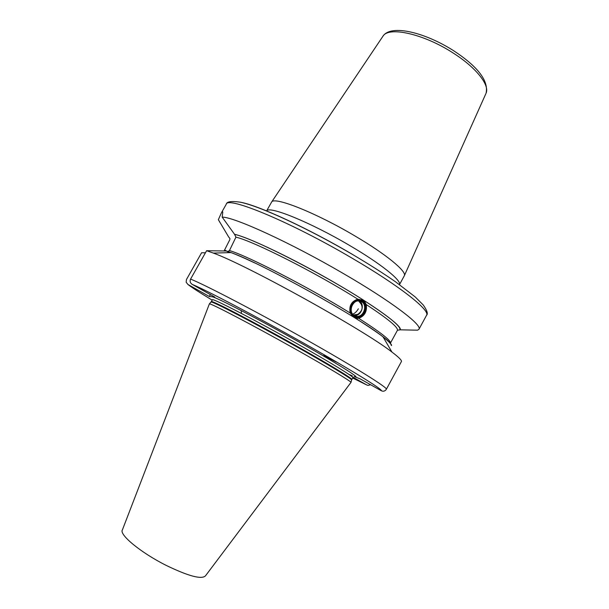 <?xml version="1.0" encoding="UTF-8"?>
<svg xmlns="http://www.w3.org/2000/svg" width="609" height="609" viewBox="0 0 609 609"><rect width="100%" height="100%" fill="white"/><g stroke="black" fill="none" stroke-linecap="round" stroke-linejoin="round"><path stroke-width="0.91" d="M353.327 316.954L350.213 313.003C348.828 305.962 351.363 301.356 357.818 299.179L364.106 300.541L366.268 304.561C367.235 311.382 364.722 315.972 358.716 318.309L355.367 318.225M390.339 343.286L397.464 330.245L400.197 329.819C402.716 326.34 375.555 306.289 334.478 282.53C293.469 258.772 249.302 237.677 234.518 234.267L235.934 237.152L229.464 250.55L227.88 251.479M361.518 299.461L362.477 299.971C369.762 304.074 365.217 318.667 356.79 318.248L355.1 318.058M353.799 316.657C361.936 322.222 370.988 305.71 362.507 300.8C354.385 295.076 345.174 311.8 353.799 316.657M224.074 250.977L229.791 239.74L229.928 238.522L228.634 236.924L229.928 238.515M228.634 236.924L218.357 219.674L221.455 212.731C222.216 211.392 222.65 211.239 222.772 212.267L222.171 217.116L234.518 234.267M190.579 279.089C205.271 284.943 256.039 311.397 305.238 339.129C354.491 366.884 388.047 387.88 386.365 389.25L386.068 389.684C384.781 391.252 383.198 391.61 381.325 390.757L360.102 378.821L354.103 376.529C363.436 380.024 338.642 364.258 298.159 341.504C258.003 318.85 216.751 297.489 212.351 296.819L214.81 297.093L192.162 284.357C190.175 282.964 189.643 281.206 190.579 279.089L206.611 250.702L226.479 251.022L230.986 252.59C260.842 262.936 358.45 317.045 383.046 336.884C388.846 341.36 391.678 344.245 391.557 345.547M212.351 296.819L209.329 296.492L210.387 294.611M400.197 329.819L417.546 330.177L418.946 329.286C422.669 325.221 391.404 301.379 343.27 273.479C290.752 242.778 234.138 216.941 222.171 217.116M370.599 384.728L368.057 385.413L366.808 384.995L353.037 377.253M205.431 252.804L201.594 252.75L186.468 279.516L186.156 282.211L187.96 284.479L209.329 296.492M206.611 250.702L213.386 253.093C247.01 265.174 363.885 329.956 391.952 352.071C398.887 357.3 402.031 360.475 401.392 361.594L386.365 389.25M336.267 362.043L323.737 355.626L336.267 362.043M294.056 348.333C326.561 366.565 350.441 380.914 351.012 382.368L205.446 575.886C201.526 579.639 188.516 576.175 166.409 565.502C140.885 552.766 118.793 534.489 122.417 529.86L209.389 303.861C210.562 303.054 252.362 324.894 294.056 348.333M485.837 93.748L404.384 275.633C406.637 271.256 385.931 254.159 355.138 236.071C315.957 212.747 274.088 196.212 271.622 202.043L266.59 210.958C268.645 205.362 310.461 222.27 349.863 245.617C380.846 263.743 401.75 280.612 399.481 284.616M404.384 275.633L399.489 284.624M218.357 219.674L219.887 222.346M330.603 358.891L326.546 357.43L324.688 355.9M241.217 310.575L241.408 313.429M362.119 301.508C354.72 296.294 346.338 311.526 354.187 315.949C361.601 321.027 369.853 305.977 362.119 301.508M357.209 316.375C363.931 316.688 367.539 305.04 361.723 301.782L358.518 300.907C351.819 300.717 348.363 312.364 354.172 315.523L357.209 316.375L354.042 315.439M359.363 300.937L359.394 300.96C365.194 304.211 361.601 315.812 354.895 315.5M358.556 300.899L361.647 304.66M358.823 301.036L359.219 301.333C363.504 306.304 362.994 310.651 357.689 314.373L353.395 314.944M358.716 318.309C379.681 331.753 390.278 339.929 390.506 342.837M391.252 345.372C391.351 344.1 388.649 341.322 383.13 337.028M230.811 252.598L226.807 251.205M229.464 250.55C247.383 255.772 308.778 287.326 350.213 313.003M397.464 330.245C398.096 327.223 387.697 318.659 366.268 304.561M357.818 299.179C315.888 272.687 253.245 241.065 235.934 237.152M399.9 329.652C401.004 326.432 389.075 316.733 364.106 300.541C321.339 272.901 252.385 237.936 234.838 234.45M224.645 249.956L229.334 252.644M352.337 375.852L348.675 374.253M187.96 284.479C191.812 287.486 199.889 292.708 212.183 300.13M352.695 378.022L366.808 384.995M381.325 390.757C383.373 389.867 351.37 370.013 303.861 343.255C256.419 316.513 206.885 290.508 192.162 284.357M296.598 343.446C253.717 319.283 211.315 297.466 212.366 299.803L211.338 301.638C210.242 299.384 252.606 321.286 295.494 345.432C329.195 364.349 353.151 378.958 351.865 379.536L352.877 377.687C354.202 377.047 330.276 362.37 296.598 343.446M351.865 379.536L351.614 379.887C351.066 378.364 327.421 364.053 295.213 345.973C253.907 322.732 212.419 301.158 211.171 302.034L210.996 302.216M351.012 382.368L351.56 380.123M271.622 202.043L383.023 36.106C391.123 23.972 425.196 32.505 453.766 50.806C477.996 66.762 488.768 80.906 486.073 93.223C489.88 85.085 476.032 67.47 452.982 52.899C423.849 33.929 388.755 26.164 383.023 36.106L382.703 36.586M352.824 254.608C308.009 228.2 258.125 205.294 240.479 202.234M351.812 258.018C290.31 221.745 227.172 195.793 226.236 204.274C226.639 201.617 231.26 200.917 240.113 202.158C260.21 206.162 308.786 228.817 353.022 254.76C369.123 264.283 383.32 273.319 395.614 281.86L415.132 296.872L423.232 304.957C427.084 310.407 428.188 313.863 426.536 315.31C430.632 310.56 399.809 286.009 351.812 258.018M358.358 308.793C356.729 311.595 354.834 313.384 352.657 314.153M361.731 322.245C374.824 330.725 383.464 336.823 387.651 340.553L390.384 343.118M254.707 262.921C242.671 257.257 233.765 253.435 227.987 251.479M357.445 318.507L356.79 318.248M230.986 252.59L213.386 253.093M383.046 336.884L391.952 352.071M209.389 303.861L211.338 301.638M221.455 212.731L226.236 204.274M418.946 329.286L426.536 315.31"/></g></svg>
